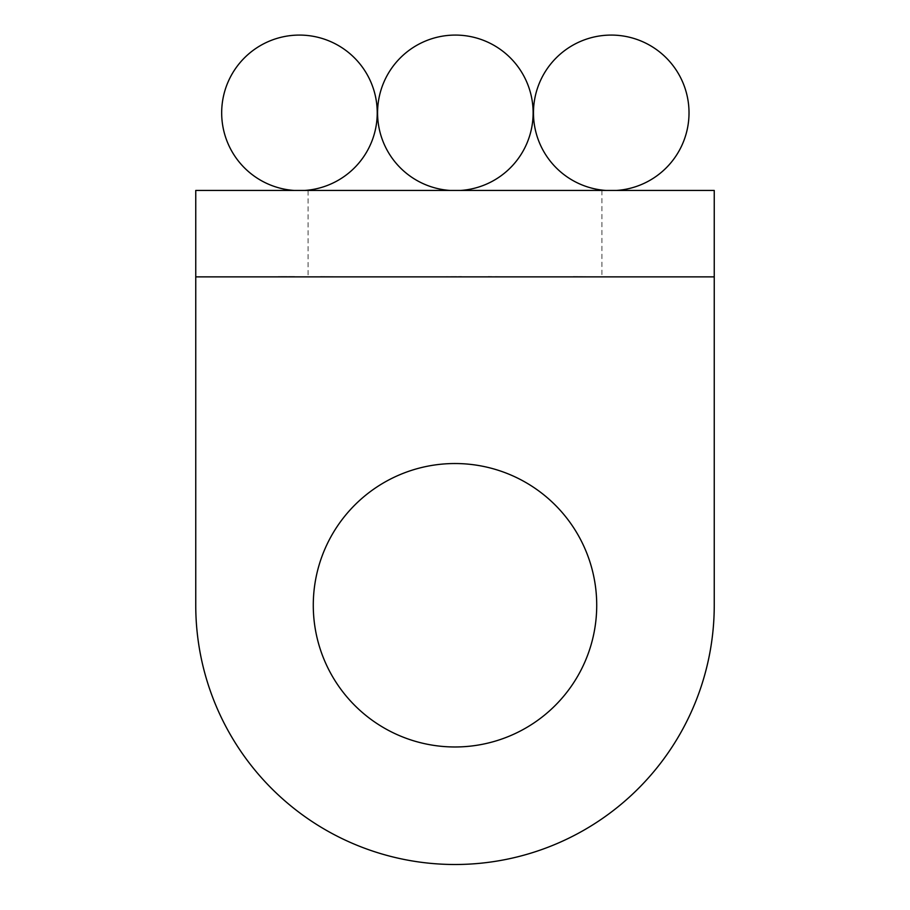 <?xml version="1.0" encoding="UTF-8"?>
<svg xmlns="http://www.w3.org/2000/svg" width="910" height="910" viewBox="0 0 910 910"><rect width="100%" height="100%" fill="white"/><g stroke="black" fill="none" stroke-linecap="round" stroke-linejoin="round"><path stroke-width="0.68" stroke-dasharray="4.55 3.41" d="M294.522 276.526L278.449 276.526L294.522 276.868M313.279 605.252A141.721 141.721 0 0 0 455 746.973A141.721 141.721 0 0 0 596.721 605.252A141.721 141.721 0 0 0 455 463.531A141.721 141.721 0 0 0 313.279 605.252M304.634 190.452A77.771 77.771 0 0 0 377.229 112.851A77.771 77.771 0 0 0 299.447 35.081A77.771 77.771 0 0 0 221.676 112.851A77.771 77.771 0 0 0 294.271 190.452L195.752 190.452L195.752 276.868L714.248 276.868L714.248 190.452L195.752 190.452L195.752 605.252A259.248 259.248 0 0 0 455 864.5A259.248 259.248 0 0 0 714.248 605.252L714.248 190.452L616.423 190.452A77.771 77.771 0 0 1 606.06 190.452L616.423 190.452A77.771 77.771 0 0 0 689.018 112.851A77.771 77.771 0 0 0 611.236 35.081A77.771 77.771 0 0 0 533.465 112.851A77.771 77.771 0 0 0 606.06 190.452L460.528 190.452A77.771 77.771 0 0 0 533.124 112.851A77.771 77.771 0 0 0 455.341 35.081A77.771 77.771 0 0 0 377.57 112.851A77.771 77.771 0 0 0 450.166 190.452L195.752 190.452L195.752 276.868L714.248 276.868L714.248 190.452L460.528 190.452A77.771 77.771 0 0 1 450.166 190.452L304.634 190.452A77.771 77.771 0 0 1 294.271 190.452L304.634 190.452A77.771 77.771 0 0 1 294.271 190.452M714.248 190.452L195.752 190.452M560.423 276.868L629.993 276.868L560.423 276.868M488.272 276.868L545.738 276.868L488.272 276.526M394.94 276.868L461.484 276.526L394.94 276.868M307.66 276.868L377.229 276.868L307.66 276.868M280.007 276.868L292.974 276.868L280.007 276.868M606.06 190.452A77.771 77.771 0 0 0 616.423 190.452M601.908 190.452L601.908 276.868L308.092 276.868L308.092 190.452L601.908 190.452M195.752 276.868L714.248 276.868L195.752 276.868M450.166 190.452A77.771 77.771 0 0 0 460.528 190.452M292.974 276.526L280.007 276.526L292.974 276.526M320.627 276.526L377.229 276.868L320.627 276.526M573.391 276.526L629.993 276.868L573.391 276.526"/><path stroke-width="1.36" d="M313.279 605.252A141.721 141.721 0 0 0 455 746.973A141.721 141.721 0 0 0 596.721 605.252A141.721 141.721 0 0 0 455 463.531A141.721 141.721 0 0 0 313.279 605.252M304.634 190.452A77.771 77.771 0 0 0 377.229 112.851A77.771 77.771 0 0 0 299.447 35.081A77.771 77.771 0 0 0 221.676 112.851A77.771 77.771 0 0 0 294.271 190.452M460.528 190.452A77.771 77.771 0 0 0 533.124 112.851A77.771 77.771 0 0 0 455.341 35.081A77.771 77.771 0 0 0 377.57 112.851A77.771 77.771 0 0 0 450.166 190.452M616.423 190.452A77.771 77.771 0 0 0 689.018 112.851A77.771 77.771 0 0 0 611.236 35.081A77.771 77.771 0 0 0 533.465 112.851A77.771 77.771 0 0 0 606.06 190.452M714.248 276.868L714.248 190.452L195.752 190.452L195.752 605.252A259.248 259.248 0 0 0 455 864.5A259.248 259.248 0 0 0 714.248 605.252L714.248 276.868L195.752 276.868"/></g></svg>
